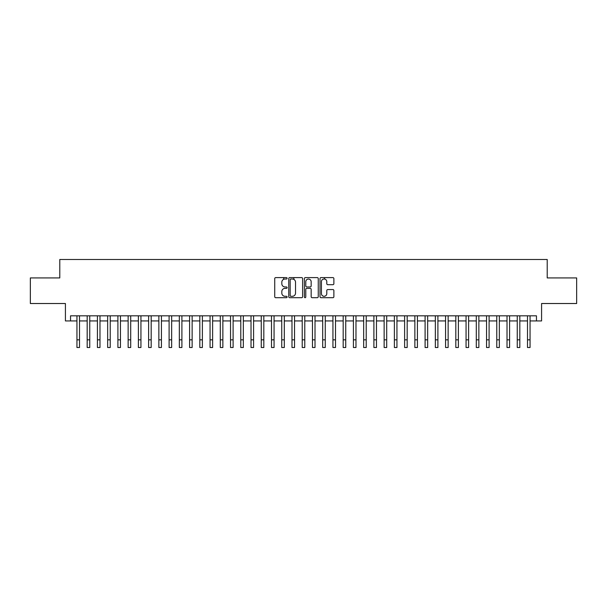 <?xml version="1.0" encoding="UTF-8"?>
<svg xmlns="http://www.w3.org/2000/svg" width="607" height="607" viewBox="0 0 607 607"><rect width="100%" height="100%" fill="white"/><g stroke="black" fill="none" stroke-linecap="round" stroke-linejoin="round"><path stroke-width="0.91" d="M287.119 278.31A0.706 0.706 0 0 0 286.413 277.604L275.737 277.604A1.002 1.002 0 0 0 274.728 278.605L274.728 296.702A1.002 1.002 0 0 0 275.737 297.703L286.413 297.703A0.706 0.706 0 0 0 287.119 297.005A0.706 0.706 0 0 0 286.413 296.299L285.032 296.299A3.217 3.217 0 0 1 281.815 293.082L281.815 291.572A3.217 3.217 0 0 1 285.032 288.355L286.413 288.355A0.706 0.706 0 0 0 287.119 287.657A0.706 0.706 0 0 0 286.413 286.952L285.032 286.952A3.217 3.217 0 0 1 281.815 283.735L281.815 282.225A3.217 3.217 0 0 1 285.032 279.008L286.413 279.008A0.706 0.706 0 0 0 287.119 278.31M332.871 284.691A1.002 1.002 0 0 0 333.88 283.681L333.88 278.605A1.002 1.002 0 0 0 332.871 277.604L321.012 277.604A1.002 1.002 0 0 0 320.01 278.605L320.01 296.702A1.002 1.002 0 0 0 321.012 297.703L332.871 297.703A1.002 1.002 0 0 0 333.88 296.702L333.88 290.571A1.002 1.002 0 0 0 332.871 289.562L327.795 289.562A1.002 1.002 0 0 0 326.794 290.571L326.794 293.606A2.686 2.686 0 0 1 324.108 296.299A2.686 2.686 0 0 1 321.414 293.606L321.414 281.701A2.686 2.686 0 0 1 324.108 279.008A2.686 2.686 0 0 1 326.794 281.701L326.794 283.681A1.002 1.002 0 0 0 327.795 284.691L332.871 284.691M70.541 320.936L70.541 315.815L536.459 315.815L536.459 320.936L541.581 320.936L541.581 303.523L576.65 303.523L576.65 277.923L547.211 277.923L547.211 259.493L59.79 259.493L59.79 277.923L30.35 277.923L30.35 303.523L65.419 303.523L65.419 320.936L76.945 320.936M302.62 278.605A1.002 1.002 0 0 0 301.618 277.604L289.751 277.604A1.002 1.002 0 0 0 288.75 278.605L288.75 296.702A1.002 1.002 0 0 0 289.751 297.703L301.618 297.703A1.002 1.002 0 0 0 302.62 296.702L302.62 278.605M305.382 277.604L317.249 277.604A1.002 1.002 0 0 1 318.25 278.605L318.25 296.702A1.002 1.002 0 0 1 317.249 297.703L312.173 297.703A1.002 1.002 0 0 1 311.163 296.702L311.163 289.364A1.002 1.002 0 0 0 310.162 288.355L306.793 288.355A1.002 1.002 0 0 0 305.784 289.364L305.784 297.005A0.706 0.706 0 0 1 305.086 297.703A0.706 0.706 0 0 1 304.38 297.005L304.38 278.605A1.002 1.002 0 0 1 305.382 277.604M79.502 320.936L87.18 320.936M89.745 320.936L97.424 320.936M99.98 320.936L107.659 320.936M110.224 320.936L117.902 320.936M120.459 320.936L128.138 320.936M130.702 320.936L138.381 320.936M140.938 320.936L148.624 320.936M151.181 320.936L158.859 320.936M161.424 320.936L169.103 320.936M171.66 320.936L179.338 320.936M181.903 320.936L189.581 320.936M192.138 320.936L199.824 320.936M202.381 320.936L210.06 320.936M212.617 320.936L220.303 320.936M222.86 320.936L230.539 320.936M233.103 320.936L240.782 320.936M243.339 320.936L251.017 320.936M253.582 320.936L261.26 320.936M263.817 320.936L271.504 320.936M274.06 320.936L281.739 320.936M284.304 320.936L291.982 320.936M294.539 320.936L302.218 320.936M304.782 320.936L312.461 320.936M315.018 320.936L322.696 320.936M325.261 320.936L332.94 320.936M335.496 320.936L343.183 320.936M345.74 320.936L353.418 320.936M355.983 320.936L363.661 320.936M366.218 320.936L373.897 320.936M376.461 320.936L384.14 320.936M386.697 320.936L394.383 320.936M396.94 320.936L404.619 320.936M407.176 320.936L414.862 320.936M417.419 320.936L425.097 320.936M427.662 320.936L435.34 320.936M437.897 320.936L445.576 320.936M448.141 320.936L455.819 320.936M458.376 320.936L466.062 320.936M468.619 320.936L476.298 320.936M478.862 320.936L486.541 320.936M489.098 320.936L496.776 320.936M499.341 320.936L507.02 320.936M509.577 320.936L517.255 320.936M519.82 320.936L527.498 320.936M530.055 320.936L536.459 320.936M290.859 279.008A0.706 0.706 0 0 0 290.154 279.713L290.154 295.594A0.706 0.706 0 0 0 290.859 296.299L292.316 296.299A3.217 3.217 0 0 0 295.533 293.082L295.533 282.225A3.217 3.217 0 0 0 292.316 279.008L290.859 279.008M311.163 281.747A2.686 2.686 0 0 0 308.477 279.061A2.686 2.686 0 0 0 305.784 281.747L305.784 285.943A1.002 1.002 0 0 0 306.793 286.952L310.162 286.952A1.002 1.002 0 0 0 311.163 285.943L311.163 281.747M76.945 339.829L79.502 339.829L79.502 347.507L76.945 347.507L76.945 315.815M79.502 339.829L79.502 315.815M87.18 347.507L89.745 347.507L87.18 347.507L87.18 315.815M89.745 347.507L89.745 315.815M97.424 347.507L99.98 347.507L97.424 347.507L97.424 315.815M99.98 347.507L99.98 315.815M107.659 347.507L110.224 347.507L107.659 347.507L107.659 315.815M110.224 347.507L110.224 315.815M117.902 347.507L120.459 347.507L117.902 347.507L117.902 315.815M120.459 347.507L120.459 315.815M128.138 347.507L130.702 347.507L128.138 347.507L128.138 315.815M130.702 347.507L130.702 315.815M138.381 347.507L140.938 347.507L138.381 347.507L138.381 315.815M140.938 347.507L140.938 315.815M148.624 347.507L151.181 347.507L148.624 347.507L148.624 315.815M151.181 347.507L151.181 315.815M158.859 347.507L161.424 347.507L158.859 347.507L158.859 315.815M161.424 347.507L161.424 315.815M169.103 347.507L171.66 347.507L169.103 347.507L169.103 315.815M171.66 347.507L171.66 315.815M179.338 347.507L181.903 347.507L179.338 347.507L179.338 315.815M181.903 347.507L181.903 315.815M189.581 347.507L192.138 347.507L189.581 347.507L189.581 315.815M192.138 347.507L192.138 315.815M199.824 347.507L202.381 347.507L199.824 347.507L199.824 315.815M202.381 347.507L202.381 315.815M210.06 347.507L212.617 347.507L210.06 347.507L210.06 315.815M212.617 347.507L212.617 315.815M220.303 347.507L222.86 347.507L220.303 347.507L220.303 315.815M222.86 347.507L222.86 315.815M230.539 347.507L233.103 347.507L230.539 347.507L230.539 315.815M233.103 347.507L233.103 315.815M240.782 347.507L243.339 347.507L240.782 347.507L240.782 315.815M243.339 347.507L243.339 315.815M251.017 347.507L253.582 347.507L251.017 347.507L251.017 315.815M253.582 347.507L253.582 315.815M261.26 347.507L263.817 347.507L261.26 347.507L261.26 315.815M263.817 347.507L263.817 315.815M271.504 347.507L274.06 347.507L271.504 347.507L271.504 315.815M274.06 347.507L274.06 315.815M281.739 347.507L284.304 347.507L281.739 347.507L281.739 315.815M284.304 347.507L284.304 315.815M283.636 279.326L283.636 277.604M291.982 347.507L294.539 347.507L291.982 347.507L291.982 315.815M294.539 347.507L294.539 315.815M293.871 279.41L293.871 277.604M302.218 347.507L304.782 347.507L302.218 347.507L302.218 315.815M304.782 347.507L304.782 315.815M312.461 347.507L315.018 347.507L312.461 347.507L312.461 315.815M315.018 347.507L315.018 315.815M322.696 347.507L325.261 347.507L322.696 347.507L322.696 315.815M325.261 347.507L325.261 315.815M324.593 279.053L324.593 277.604M332.94 347.507L335.496 347.507L332.94 347.507L332.94 315.815M335.496 347.507L335.496 315.815M343.183 347.507L345.74 347.507L343.183 347.507L343.183 315.815M345.74 347.507L345.74 315.815M353.418 347.507L355.983 347.507L353.418 347.507L353.418 315.815M355.983 347.507L355.983 315.815M363.661 347.507L366.218 347.507L363.661 347.507L363.661 315.815M366.218 347.507L366.218 315.815M373.897 347.507L376.461 347.507L373.897 347.507L373.897 315.815M376.461 347.507L376.461 315.815M384.14 347.507L386.697 347.507L384.14 347.507L384.14 315.815M386.697 347.507L386.697 315.815M394.383 347.507L396.94 347.507L394.383 347.507L394.383 315.815M396.94 347.507L396.94 315.815M404.619 347.507L407.176 347.507L404.619 347.507L404.619 315.815M407.176 347.507L407.176 315.815M414.862 347.507L417.419 347.507L414.862 347.507L414.862 315.815M417.419 347.507L417.419 315.815M425.097 347.507L427.662 347.507L425.097 347.507L425.097 315.815M427.662 347.507L427.662 315.815M435.34 347.507L437.897 347.507L435.34 347.507L435.34 315.815M437.897 347.507L437.897 315.815M445.576 347.507L448.141 347.507L445.576 347.507L445.576 315.815M448.141 347.507L448.141 315.815M455.819 347.507L458.376 347.507L455.819 347.507L455.819 315.815M458.376 347.507L458.376 315.815M466.062 347.507L468.619 347.507L466.062 347.507L466.062 315.815M468.619 347.507L468.619 315.815M476.298 347.507L478.862 347.507L476.298 347.507L476.298 315.815M478.862 347.507L478.862 315.815M486.541 347.507L489.098 347.507L486.541 347.507L486.541 315.815M489.098 347.507L489.098 315.815M496.776 347.507L499.341 347.507L496.776 347.507L496.776 315.815M499.341 347.507L499.341 315.815M507.02 347.507L509.577 347.507L507.02 347.507L507.02 315.815M509.577 347.507L509.577 315.815M517.255 347.507L519.82 347.507L517.255 347.507L517.255 315.815M519.82 347.507L519.82 315.815M527.498 347.507L530.055 347.507L527.498 347.507L527.498 315.815M530.055 347.507L530.055 315.815M87.18 339.829L89.745 339.829M97.424 339.829L99.98 339.829M107.659 339.829L110.224 339.829M117.902 339.829L120.459 339.829M128.138 339.829L130.702 339.829M138.381 339.829L140.938 339.829M148.624 339.829L151.181 339.829M158.859 339.829L161.424 339.829M169.103 339.829L171.66 339.829M179.338 339.829L181.903 339.829M189.581 339.829L192.138 339.829M199.824 339.829L202.381 339.829M210.06 339.829L212.617 339.829M220.303 339.829L222.86 339.829M230.539 339.829L233.103 339.829M240.782 339.829L243.339 339.829M251.017 339.829L253.582 339.829M261.26 339.829L263.817 339.829M271.504 339.829L274.06 339.829M281.739 339.829L284.304 339.829M291.982 339.829L294.539 339.829M302.218 339.829L304.782 339.829M312.461 339.829L315.018 339.829M322.696 339.829L325.261 339.829M332.94 339.829L335.496 339.829M343.183 339.829L345.74 339.829M353.418 339.829L355.983 339.829M363.661 339.829L366.218 339.829M373.897 339.829L376.461 339.829M384.14 339.829L386.697 339.829M394.383 339.829L396.94 339.829M404.619 339.829L407.176 339.829M414.862 339.829L417.419 339.829M425.097 339.829L427.662 339.829M435.34 339.829L437.897 339.829M445.576 339.829L448.141 339.829M455.819 339.829L458.376 339.829M466.062 339.829L468.619 339.829M476.298 339.829L478.862 339.829M486.541 339.829L489.098 339.829M496.776 339.829L499.341 339.829M507.02 339.829L509.577 339.829M517.255 339.829L519.82 339.829M527.498 339.829L530.055 339.829"/></g></svg>
